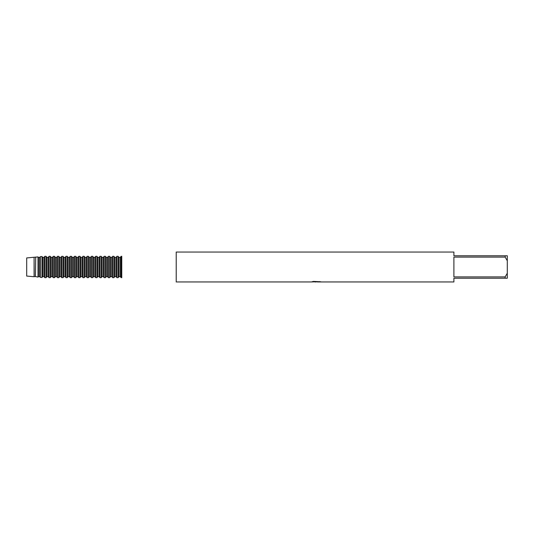<?xml version="1.0" encoding="UTF-8"?>
<svg xmlns="http://www.w3.org/2000/svg" width="534" height="534" viewBox="0 0 534 534"><rect width="100%" height="100%" fill="white"/><g stroke="black" fill="none" stroke-linecap="round" stroke-linejoin="round"><path stroke-width="0.8" d="M316.675 281.845L314.399 281.845M315.914 281.952L315.28 281.952M505.164 276.892L453.9 276.892L453.9 257.108L505.164 257.108L507.3 260.792L507.3 273.208L505.164 276.892L505.164 278.214L453.9 278.214L453.9 281.952L317.343 281.952L319.859 281.618M505.164 257.108L505.164 255.786L453.9 255.786L453.9 252.048L176.22 252.048L176.22 281.952L311.335 281.952L316.455 281.725L312.15 281.725L313.551 281.405L320.4 281.758M320.961 281.818C316.475 281.845 316.475 281.879 320.961 281.912M314.065 281.845L317.343 281.845M312.577 281.612L316.455 281.725M507.3 260.792L507.3 255.786L505.164 255.786M505.164 278.214L507.3 278.214L507.3 273.208M120.257 276.579L120.257 257.421L119.009 257.421L118.134 256.34L116.893 256.34L116.011 257.421L114.77 257.421L113.896 256.34L112.647 256.34L111.773 257.421L110.531 257.421L109.657 256.34L108.409 256.34L107.534 257.421L106.293 257.421L105.412 256.34L104.17 256.34L103.296 257.421L102.047 257.421L101.173 256.34L99.931 256.34L99.057 257.421L97.809 257.421L96.934 256.34L95.693 256.34L94.812 257.421L93.57 257.421L92.696 256.34L91.447 256.34L90.573 257.421L89.332 257.421L88.457 256.34L87.209 256.34L86.334 257.421L85.093 257.421L84.212 256.34L82.97 256.34L82.096 257.421L80.848 257.421L79.973 256.34L78.732 256.34L77.857 257.421L76.609 257.421L75.735 256.34L74.493 256.34L73.612 257.421L72.37 257.421L71.496 256.34L70.248 256.34L69.373 257.421L68.132 257.421L67.257 256.34L66.009 256.34L65.135 257.421L63.893 257.421L63.012 256.34L61.77 256.34L60.896 257.421L59.648 257.421L58.773 256.34L57.532 256.34L56.657 257.421L55.409 257.421L54.535 256.34L53.293 256.34L52.412 257.421L51.171 257.421L50.296 256.34L49.048 256.34L48.173 257.421L46.932 257.421L46.057 256.34L44.809 256.34L43.935 257.421L42.693 257.421L41.952 256.52L40.304 256.687L39.696 257.421L38.448 257.421L38.021 256.907L26.7 257.929L26.7 276.071L34.089 276.719L34.089 257.281L34.209 276.579L35.458 276.579L35.705 257.128L35.458 276.579L38.021 277.093L38.021 256.907L38.448 257.421L38.448 276.579L39.696 276.579L39.696 257.421L40.304 256.68L41.952 256.52L42.693 257.421L42.693 276.579L43.935 276.579L43.935 257.421L44.809 256.34L44.809 277.66L43.935 276.579L44.809 277.66L46.057 277.66L46.057 256.34L46.932 257.421L46.932 276.579L48.173 276.579L48.173 257.421L49.048 256.34L49.048 277.66L48.173 276.579L49.048 277.66L50.296 277.66L50.296 256.34L51.171 257.421L51.171 276.579L52.412 276.579L52.412 257.421L53.293 256.34L53.293 277.66L52.412 276.579L53.293 277.66L54.535 277.66L54.535 256.34L55.409 257.421L55.409 276.579L56.657 276.579L56.657 257.421L57.532 256.34L57.532 277.66L56.657 276.579L57.532 277.66L58.773 277.66L58.773 256.34L59.648 257.421L59.648 276.579L60.896 276.579L60.896 257.421L61.77 256.34L61.77 277.66L60.896 276.579L61.77 277.66L63.012 277.66L63.012 256.34L63.893 257.421L63.893 276.579L65.135 276.579L65.135 257.421L66.009 256.34L66.009 277.66L65.135 276.579L66.009 277.66L67.257 277.66L67.257 256.34L68.132 257.421L68.132 276.579L69.373 276.579L69.373 257.421L70.248 256.34L70.248 277.66L69.373 276.579L70.248 277.66L71.496 277.66L71.496 256.34L72.37 257.421L72.37 276.579L73.612 276.579L73.612 257.421L74.493 256.34L74.493 277.66L73.612 276.579L74.493 277.66L75.735 277.66L75.735 256.34L76.609 257.421L76.609 276.579L77.857 276.579L77.857 257.421L78.732 256.34L78.732 277.66L77.857 276.579L78.732 277.66L79.973 277.66L79.973 256.34L80.848 257.421L80.848 276.579L82.096 276.579L82.096 257.421L82.97 256.34L82.97 277.66L82.096 276.579L82.97 277.66L84.212 277.66L84.212 256.34L85.093 257.421L85.093 276.579L86.334 276.579L86.334 257.421L87.209 256.34L87.209 277.66L86.334 276.579L87.209 277.66L88.457 277.66L88.457 256.34L89.332 257.421L89.332 276.579L90.573 276.579L90.573 257.421L91.447 256.34L91.447 277.66L90.573 276.579L91.447 277.66L92.696 277.66L92.696 256.34L93.57 257.421L93.57 276.579L94.812 276.579L94.812 257.421L95.693 256.34L95.693 277.66L94.812 276.579L95.693 277.66L96.934 277.66L96.934 256.34L97.809 257.421L97.809 276.579L99.057 276.579L99.057 257.421L99.931 256.34L99.931 277.66L99.057 276.579L99.931 277.66L101.173 277.66L101.173 256.34L102.047 257.421L102.047 276.579L103.296 276.579L103.296 257.421L104.17 256.34L104.17 277.66L103.296 276.579L104.17 277.66L105.412 277.66L105.412 256.34L106.293 257.421L106.293 276.579L107.534 276.579L107.534 257.421L108.409 256.34L108.409 277.66L107.534 276.579L108.409 277.66L109.657 277.66L109.657 256.34L110.531 257.421L110.531 276.579L111.773 276.579L111.773 257.421L112.647 256.34L112.647 277.66L111.773 276.579L112.647 277.66L113.896 277.66L113.896 256.34L114.77 257.421L114.77 276.579L116.011 276.579L116.011 257.421L116.893 256.34L116.893 277.66L116.011 276.579L116.893 277.66L118.134 277.66L118.134 256.34L119.009 257.421L119.009 276.579L120.257 276.579L121.131 277.66L120.257 276.579M121.131 267L121.131 277.66L121.752 277.66L121.752 256.34L121.131 256.34L120.257 257.421L121.131 256.34L121.131 267M118.134 277.66L119.009 276.579L118.134 277.66M113.896 277.66L114.77 276.579L113.896 277.66M109.657 277.66L110.531 276.579L109.657 277.66M105.412 277.66L106.293 276.579L105.412 277.66M101.173 277.66L102.047 276.579L101.173 277.66M96.934 277.66L97.809 276.579L96.934 277.66M92.696 277.66L93.57 276.579L92.696 277.66M88.457 277.66L89.332 276.579L88.457 277.66M84.212 277.66L85.093 276.579L84.212 277.66M79.973 277.66L80.848 276.579L79.973 277.66M75.735 277.66L76.609 276.579L75.735 277.66M71.496 277.66L72.37 276.579L71.496 277.66M67.257 277.66L68.132 276.579L67.257 277.66M63.012 277.66L63.893 276.579L63.012 277.66M58.773 277.66L59.648 276.579L58.773 277.66M54.535 277.66L55.409 276.579L54.535 277.66M50.296 277.66L51.171 276.579L50.296 277.66M46.057 277.66L46.932 276.579L46.057 277.66M40.304 256.687L40.304 277.313L39.696 276.579L40.304 277.32L41.952 277.48L42.693 276.579L41.952 277.48L41.952 256.52M38.021 277.093L38.448 276.579L38.021 277.093"/></g></svg>
